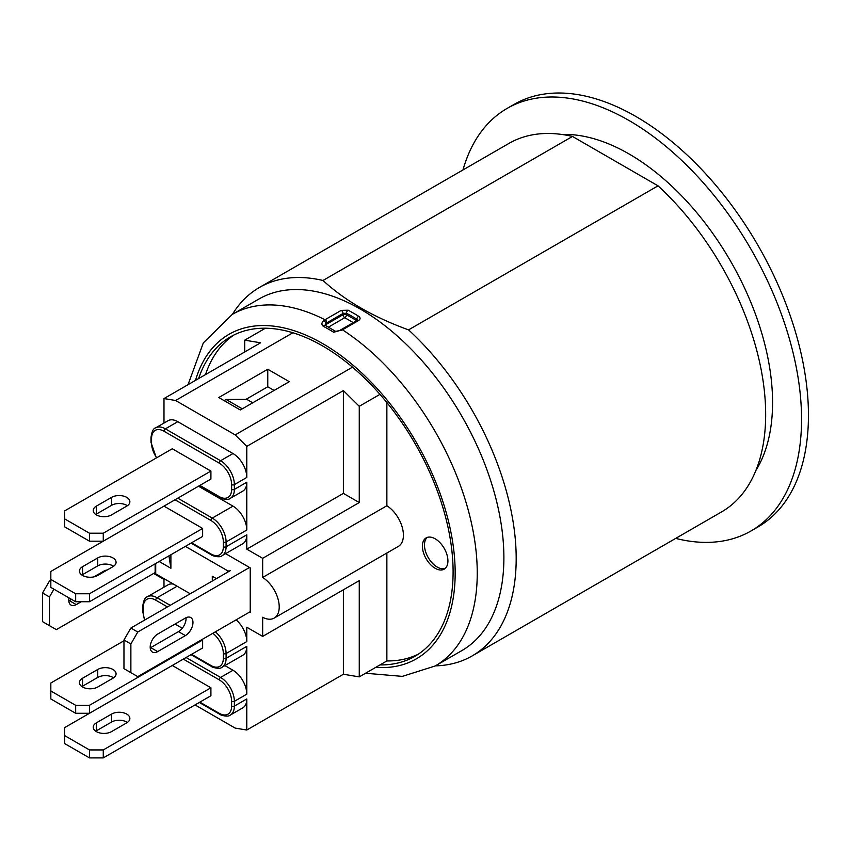 <?xml version="1.0" encoding="UTF-8"?>
<svg xmlns="http://www.w3.org/2000/svg" width="851" height="851" viewBox="0 0 851 851"><rect width="100%" height="100%" fill="white"/><g stroke="black" fill="none" stroke-linecap="round" stroke-linejoin="round"><path stroke-width="1.28" d="M225.6 553.65L249.545 567.479L137.766 632.016L130.873 628.027L123.969 639.984L130.873 643.962L137.766 632.016M185.38 546.363L227.472 570.67A1.947 1.128 180 0 0 230.227 570.67L130.873 628.027M130.873 643.962L130.873 672.652L123.969 668.663L123.969 639.984M150.223 647.898A10.733 6.202 120 0 0 150.755 647.622L178.476 631.623A10.733 6.202 120 0 0 186.039 617.72M250.237 611.699L137.766 676.63L130.873 672.652M185.38 635.601L157.658 651.611A10.733 6.202 -60 0 1 152.414 652.068A10.733 6.202 -60 0 1 150.744 643.547A10.733 6.202 -60 0 1 157.658 634.08L185.38 618.071A10.733 6.202 -60 0 1 190.752 617.539A10.733 6.202 -60 0 1 192.39 626.145A10.733 6.202 -60 0 1 185.38 635.601L178.476 631.623M150.755 647.622L157.658 651.611M249.545 567.479L250.237 567.883L250.237 612.497L249.545 612.103M50.826 580.233L49.454 581.02L42.55 592.977L49.454 596.955L53.932 589.19M50.826 581.818L49.454 581.02M49.454 596.955L49.454 625.645L42.55 621.655L42.55 592.977M155.137 572.595L56.347 629.623L49.454 625.645M81.196 601.742L76.239 604.604A10.733 6.202 -60 0 1 70.995 605.061A10.733 6.202 -60 0 1 68.995 597.891M93.897 576.872L103.96 571.064A10.733 6.202 -60 0 1 107.12 570.042M104.652 571.468A10.733 6.202 120 0 0 104.62 570.713M68.793 600.891A10.733 6.202 120 0 0 69.335 600.615L71.527 599.349M69.335 600.615L76.239 604.604M210.91 687.789L210.91 695.756L103.269 757.901L103.269 749.933L89.472 749.933L89.472 757.901L64.633 743.561L64.633 727.626L172.274 665.482L210.91 687.789L103.269 749.933M64.633 735.594L89.472 749.933M96.365 722.85L111.545 714.085A10.733 6.202 180 0 1 123.246 712.734A10.733 6.202 180 0 1 129.873 718.467A10.733 6.202 180 0 1 126.735 722.85L111.545 731.605A10.733 6.202 180 0 1 99.854 732.956A10.733 6.202 180 0 1 93.227 727.233A10.733 6.202 180 0 1 96.365 722.85L96.365 730.818A10.733 6.202 0 0 0 95.737 731.211M89.472 757.901L103.269 757.901M127.363 722.446A10.733 6.202 0 0 0 111.545 722.052L96.365 730.818M50.826 690.98L75.675 705.319L75.675 713.287L50.826 698.948L50.826 683.013L123.969 640.782M201.942 639.59L202.634 639.984L89.472 705.319L75.675 705.319M175.029 624.049L182.284 628.24M82.568 678.226L97.748 669.46A10.733 6.202 180 0 1 109.449 668.12A10.733 6.202 180 0 1 116.076 673.843A10.733 6.202 180 0 1 112.928 678.226L97.748 686.991A10.733 6.202 180 0 1 86.057 688.331A10.733 6.202 180 0 1 79.43 682.608A10.733 6.202 180 0 1 82.568 678.226L82.568 686.193A10.733 6.202 -0 0 0 81.941 686.597M75.675 713.287L89.472 713.287L89.472 705.319M113.566 677.832A10.733 6.202 -0 0 0 97.748 677.428L82.568 686.193M202.634 639.984L202.634 647.951L89.472 713.287M210.91 471.071L210.91 479.039L103.269 541.183L103.269 533.215L89.472 533.215L89.472 541.183L64.633 526.843L64.633 510.908L172.274 448.764L210.91 471.071L103.269 533.215M64.633 518.876L89.472 533.215M96.365 506.132L111.545 497.367A10.733 6.202 180 0 1 123.246 496.027A10.733 6.202 180 0 1 129.873 501.75A10.733 6.202 180 0 1 126.735 506.132L111.545 514.898A10.733 6.202 180 0 1 99.854 516.238A10.733 6.202 180 0 1 93.227 510.515A10.733 6.202 180 0 1 96.365 506.132L96.365 514.1A10.733 6.202 0 0 0 95.737 514.493M89.472 541.183L103.269 541.183M127.363 505.728A10.733 6.202 0 0 0 111.545 505.334L96.365 514.1M246.79 698.948L234.365 706.117L234.365 701.33A1.947 1.128 180 0 1 231.61 701.33L231.61 706.117A17.563 10.138 60 0 1 219.186 713.287A1.947 1.128 120 0 0 219.59 714.18C219.388 714.755 227.962 717.595 230.323 715.053L242.748 707.883A19.52 11.265 60 0 0 246.79 698.948L246.79 730.02L235.184 728.094L195.039 704.915M163.988 587.169L163.988 579.435L153.637 573.457M236.089 619.868A19.52 11.265 60 0 1 246.79 641.58L246.79 627.24L262.661 636.399L359.26 580.627L359.26 676.875L343.389 674.247L343.389 589.786M224.909 665.588L232.993 670.258A19.52 11.265 60 0 1 246.79 694.161L246.79 646.356A19.52 11.265 60 0 1 242.748 655.291L222.047 667.248A19.52 11.265 -120 0 0 226.089 658.312L226.089 653.525A1.947 1.128 180 0 1 223.334 653.525L223.334 658.312A17.563 10.138 60 0 1 210.91 665.482A1.947 1.128 120 0 0 211.314 666.376C211.112 666.95 219.675 669.79 222.047 667.248M191.018 543.108L211.314 554.831C211.112 555.405 219.675 558.245 222.047 555.703L242.748 543.746A19.52 11.265 60 0 0 246.79 534.811L246.79 549.15L343.389 493.389L343.389 390.598L359.26 406.299L359.26 502.547L343.389 493.389M151.574 438.403A1.947 1.128 180 0 1 150.999 437.616L150.999 442.392A1.947 1.128 0 0 0 151.574 443.19L151.574 438.403A17.563 10.138 60 0 1 163.988 431.234A1.947 1.128 -60 0 1 165.371 428.851A19.52 11.265 -120 0 0 155.616 427.883L168.03 420.713A19.52 11.265 60 0 1 177.795 421.681L232.993 453.54A19.52 11.265 60 0 1 246.79 477.443L246.79 446.371L343.389 390.598M198.485 486.208L232.993 506.132A19.52 11.265 60 0 1 246.79 530.035L246.79 482.23A19.52 11.265 60 0 1 242.748 491.165L230.323 498.335A19.52 11.265 -120 0 0 234.365 489.399L234.365 484.623L246.79 477.443M245.96 399.374L267.767 386.78L274.118 390.439M224.1 400.608L226.089 399.459L246.79 399.364L252.726 402.789M75.675 601.742L89.472 601.742L202.634 536.407L202.634 528.439L163.988 506.132L50.826 571.468L50.826 579.435L75.675 593.775L75.675 601.742L50.826 587.403L50.826 579.435M212.293 581.02L212.293 576.244L216.431 578.637M170.891 554.735L170.891 568.277L159.158 561.5M190.209 593.775L155.712 573.851L155.712 563.5M155.137 563.83L155.137 573.063A1.947 1.128 0 0 0 155.712 573.851M170.891 568.277L168.934 555.863M163.988 423.043L163.988 398.566L175.593 400.491L235.184 434.893L246.79 446.371M226.089 399.459L242.29 408.82M170.2 605.327L157.095 597.753A19.52 11.265 -120 0 0 147.329 596.796L168.03 584.839A19.52 11.265 60 0 1 173.476 584.116M244.716 351.963L244.716 340.166L260.587 342.793L163.988 398.566M267.767 369.249L289.297 381.684L240.301 409.969L218.771 397.534L267.767 369.249L267.767 386.78M427.223 537.406A18.052 10.425 -120 0 0 424.468 544.97A18.052 10.425 -120 0 0 431.68 562.405A18.052 10.425 -120 0 0 445.158 568.468M422.394 546.172A18.052 10.425 60 0 1 426.138 537.906A18.052 10.425 60 0 1 444.19 548.331A18.052 10.425 60 0 1 444.19 569.17A18.052 10.425 60 0 1 430.276 564.341A18.052 10.425 60 0 1 422.394 546.172M343.389 674.247L246.79 730.02M359.26 502.547L262.661 558.32L246.79 549.15M198.613 378.578A184.422 106.481 60 0 1 230.472 336.847A184.422 106.481 60 0 1 265.416 328.22A184.422 106.481 60 0 1 292.893 332.762A184.422 106.481 60 0 1 352.484 367.175A184.422 106.481 60 0 1 379.961 394.353L359.26 406.299M352.484 367.175L235.184 434.893M262.661 558.32L262.661 577.457A24.392 14.084 60 0 1 278.032 598.987A24.392 14.084 60 0 1 274.171 618.092A24.392 14.084 60 0 1 262.661 617.262L262.661 636.399M386.865 402.523L386.865 505.749L262.661 577.457M265.416 328.22L244.716 340.166M292.893 332.762L175.593 400.491M386.865 505.749A24.392 14.084 60 0 1 402.236 527.28A24.392 14.084 60 0 1 398.364 546.385L274.171 618.092M386.865 553.022L386.865 660.94L359.26 676.875M205.516 374.6A184.422 106.481 60 0 1 233.993 334.975M418.288 654.185A184.422 106.481 60 0 1 386.865 660.94M379.961 394.353A184.422 106.481 60 0 1 414.905 656.291A184.422 106.481 60 0 1 379.961 664.918M326.827 322.784A2.436 1.404 -120 0 0 324.997 319.742L323.774 320.529A2.436 1.245 54.8 0 1 325.795 323.454L343.049 313.423L343.049 314.71A2.436 1.404 -120 0 0 344.772 317.7A2.436 1.404 120 0 0 346.495 314.71A2.436 1.404 0 0 0 343.049 314.71L325.795 324.678A2.436 1.404 0 0 0 325.156 325.316M348.155 310.211A2.436 1.457 118.2 0 0 346.495 313.232A200.528 115.779 60 0 1 356.846 319.21A2.436 1.351 -58.2 0 1 358.633 316.253A202.964 117.183 -120 0 0 348.155 310.211L341.219 310.381L324.997 319.742A202.964 117.183 -120 0 0 232.249 314.423L203.315 342.9L188.039 384.684M341.091 329.667A2.436 1.404 60 0 1 341.134 329.635A2.436 1.404 60 0 1 342.464 329.816L358.675 320.455C360.558 319.104 360.547 317.7 358.633 316.253M356.846 320.561L356.846 319.21L357.537 320.146M326.018 325.784A2.436 1.404 60 0 1 325.795 324.678L325.795 323.454L325.22 325.359A2.436 1.457 118.1 0 0 323.189 326.21A201.038 116.066 60 0 1 328.412 329.114A201.038 116.066 60 0 1 333.645 332.252L342.464 329.816A202.964 117.183 -120 0 1 467.933 508.951A202.964 117.183 -120 0 1 435.212 665.971L461.848 650.6A202.964 117.183 60 0 0 503.888 557.682A202.964 117.183 60 0 0 415.288 353.42A202.964 117.183 60 0 0 258.885 299.041L232.249 314.423M358.675 320.455A2.436 1.404 -120 0 0 357.356 320.274L341.134 329.635A2.436 1.404 60 0 1 341.145 329.635L339.921 330.422A2.436 1.245 54.8 0 1 339.921 330.411A2.436 1.245 54.8 0 1 341.23 330.603M333.645 332.252A2.436 1.351 -58.2 0 1 335.709 331.411L339.911 330.422M341.219 310.381A2.436 1.404 -120 0 1 343.049 313.423L346.495 313.232L346.495 314.71L356.739 320.625M323.774 320.529C321.508 322.667 321.306 324.561 323.189 326.21M232.44 314.306A212.729 122.821 60 0 1 259.406 287.478A212.729 122.821 60 0 1 322.997 280.479C345.006 300.701 373.525 317.168 408.544 329.88A212.729 122.821 60 0 1 472.135 655.93A212.729 122.821 60 0 1 435.404 665.865M561.894 134.458A202.964 117.183 60 0 1 772.57 402.555A202.964 117.183 60 0 1 755.89 470.475M472.135 655.93L721.616 511.887A212.729 122.821 -120 0 0 658.025 185.837L572.478 136.447A212.729 122.821 -120 0 0 508.887 143.436L259.406 287.478M322.997 280.479L572.478 136.447M658.025 185.837L408.544 329.88M751.029 530.96L757.922 526.982A243.95 140.851 -120 0 0 808.45 415.309A243.95 140.851 -120 0 0 701.969 169.796A243.95 140.851 -120 0 0 513.972 104.439L507.079 108.428A243.95 140.851 60 0 1 695.065 173.785A243.95 140.851 60 0 1 801.546 419.288A243.95 140.851 60 0 1 751.029 530.96A243.95 140.851 60 0 1 675.705 538.396M462.976 169.945A243.95 140.851 60 0 1 507.079 108.428M202.634 528.439L89.472 593.775L75.675 593.775M82.568 566.681L97.748 557.916A10.733 6.202 180 0 1 109.449 556.575A10.733 6.202 180 0 1 116.076 562.298A10.733 6.202 180 0 1 112.928 566.681L97.748 575.446A10.733 6.202 180 0 1 86.057 576.787A10.733 6.202 180 0 1 79.43 571.064A10.733 6.202 180 0 1 82.568 566.681L82.568 574.648A10.733 6.202 -0 0 0 81.941 575.053M89.472 601.742L89.472 593.775M113.566 566.287A10.733 6.202 -0 0 0 97.748 565.883L82.568 574.648M111.545 714.085L111.545 722.052M97.748 669.46L97.748 677.428M111.545 497.367L111.545 505.334M246.79 641.58L226.089 653.525A19.52 11.265 -120 0 0 215.388 631.825M246.79 646.356L226.089 658.312A1.947 1.128 180 0 1 223.334 658.312M232.993 670.258L220.569 677.428A19.52 11.265 -120 0 1 234.365 701.33L246.79 694.161M246.79 482.23L234.365 489.399A1.947 1.128 180 0 1 231.61 489.399A17.563 10.138 60 0 1 219.186 496.569L199.868 485.41M246.79 534.811L226.089 546.768L226.089 541.981L246.79 530.035M175.029 499.76L210.91 520.472A17.563 10.138 60 0 1 223.334 541.981L223.334 546.768A17.563 10.138 60 0 1 210.91 553.937L191.592 542.778M227.472 570.67L227.472 572.266M156.701 457.753A17.563 10.138 60 0 1 151.574 443.19M163.988 431.234L219.186 463.104A1.947 1.128 -60 0 1 220.569 460.721L165.371 428.851L177.795 421.681M199.294 485.751L219.59 497.463A1.947 1.128 -60 0 1 219.186 496.569M219.186 463.104A17.563 10.138 60 0 1 231.61 484.623A1.947 1.128 0 0 0 234.365 484.623A19.52 11.265 -120 0 0 220.569 460.721L232.993 453.54M231.61 484.623L231.61 489.399M210.91 520.472A1.947 1.128 -60 0 1 212.293 518.078L177.785 498.165M211.314 554.831A1.947 1.128 -60 0 1 210.91 553.937M223.334 541.981A1.947 1.128 0 0 0 226.089 541.981A19.52 11.265 -120 0 0 212.293 518.078L232.993 506.132M222.047 555.703A19.52 11.265 -120 0 0 226.089 546.768A1.947 1.128 180 0 1 223.334 546.768M231.61 706.117A1.947 1.128 0 0 0 234.365 706.117A19.52 11.265 -120 0 1 230.323 715.053M186.071 657.515L220.569 677.428A1.947 1.128 120 0 0 219.186 679.821A17.563 10.138 60 0 1 231.61 701.33M183.305 659.11L219.186 679.821M219.186 713.287L199.868 702.128M210.91 665.482L191.592 654.323M212.835 633.293A17.563 10.138 60 0 1 223.334 653.525M144.851 619.964A17.563 10.138 60 0 1 143.287 612.103A1.947 1.128 180 0 1 142.723 611.305L144.521 620.156M177.104 586.201L157.095 597.753A1.947 1.128 120 0 0 155.712 600.146L167.434 606.923M143.287 612.103L143.287 607.316A1.947 1.128 180 0 1 142.723 606.518L142.723 611.305M143.287 607.316A17.563 10.138 60 0 1 155.712 600.146M328.454 327.124L344.772 317.7L353.293 322.625M195.485 380.386A187.358 108.173 60 0 1 322.689 343.591A187.358 108.173 60 0 1 452.37 540.162A187.358 108.173 60 0 1 375.716 667.375M97.748 557.916L97.748 565.883M155.616 427.883C153.286 428.415 151.744 431.659 150.999 437.616M156.382 457.944L150.999 442.392M219.59 497.463C219.388 498.037 227.962 500.877 230.323 498.335M219.59 714.18L199.294 702.458M211.314 666.376L191.018 654.653M147.329 596.796C145.01 597.328 143.468 600.572 142.723 606.518M325.22 325.359L335.709 331.411M365.547 673.247L402.332 676.375L435.212 665.971"/></g></svg>
